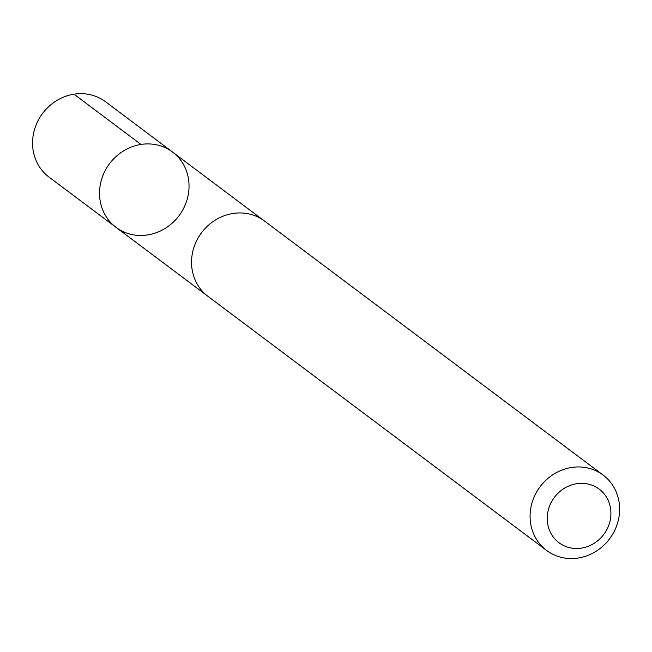 <?xml version="1.0" encoding="UTF-8"?>
<svg xmlns="http://www.w3.org/2000/svg" width="652" height="652" viewBox="0 0 652 652"><rect width="100%" height="100%" fill="white"/><g stroke="black" fill="none" stroke-linecap="round" stroke-linejoin="round"><path stroke-width="0.98" d="M175.168 154.182A47.083 43.399 -53.1 0 1 177.866 217.189A47.083 43.399 -53.1 0 1 116.032 227.352A47.083 43.399 -53.1 0 1 109.569 163.644A47.083 43.399 -53.1 0 1 172.544 152.038A47.083 43.399 -53.1 0 1 175.168 154.182M105.608 101.793A47.099 43.415 126.9 0 0 43.741 111.948A47.099 43.415 126.9 0 0 46.439 174.98A47.099 43.415 126.9 0 0 49.079 177.14L116.032 227.352A47.083 43.399 -53.1 0 1 109.569 163.644A47.083 43.399 -53.1 0 1 172.544 152.038L105.608 101.793M603.124 475.08L264.582 221.077A47.099 43.415 126.9 0 0 202.723 231.232A47.099 43.415 126.9 0 0 205.421 294.264A47.099 43.415 126.9 0 0 208.053 296.415L546.588 550.418A47.099 43.415 126.9 0 0 609.587 538.805A47.099 43.415 126.9 0 0 603.124 475.08A47.099 43.415 126.9 0 0 541.258 485.243A47.099 43.415 126.9 0 0 543.964 548.267A47.099 43.415 126.9 0 0 546.588 550.418M557.093 541.176A33.505 30.88 126.9 0 0 610.027 521.095A33.505 30.88 126.9 0 0 570.092 485.463A33.505 30.88 126.9 0 0 557.093 541.176M140.962 144.434L74.01 94.19M263.115 220.026L172.544 152.038M206.635 295.307L116.032 227.352"/></g></svg>
